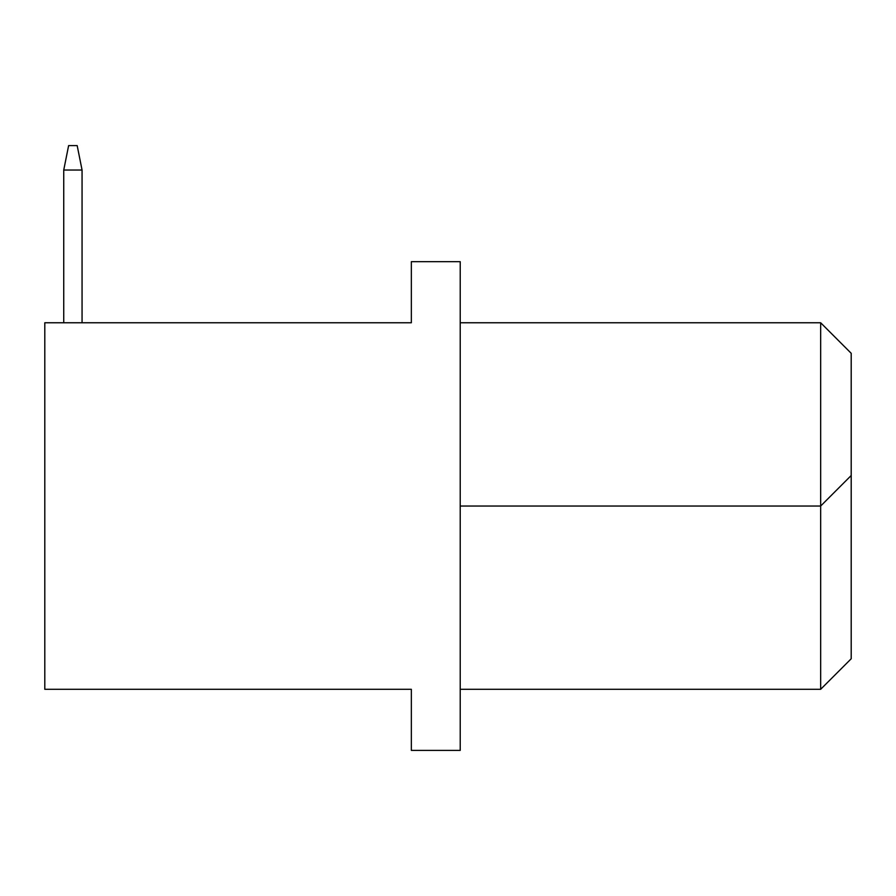 <?xml version="1.0" encoding="UTF-8"?>
<svg xmlns="http://www.w3.org/2000/svg" width="896" height="896" viewBox="0 0 896 896"><rect width="100%" height="100%" fill="white"/><g stroke="black" fill="none" stroke-linecap="round" stroke-linejoin="round"><path stroke-width="1.34" d="M44.8 322.762L44.8 689.304L411.342 689.304L411.342 750.4L460.219 750.4L460.219 261.677L411.342 261.677L411.342 322.762L44.8 322.762M460.219 689.304L820.658 689.304L820.658 322.762L460.219 322.762M460.219 506.038L820.658 506.038L851.2 475.496L851.2 658.762L820.658 689.304M820.658 322.762L851.2 353.304L851.2 475.496M63.739 170.038L68.622 145.6L77.179 145.6L82.062 170.038L63.739 170.038L63.739 322.762M82.062 322.762L82.062 170.038"/></g></svg>
